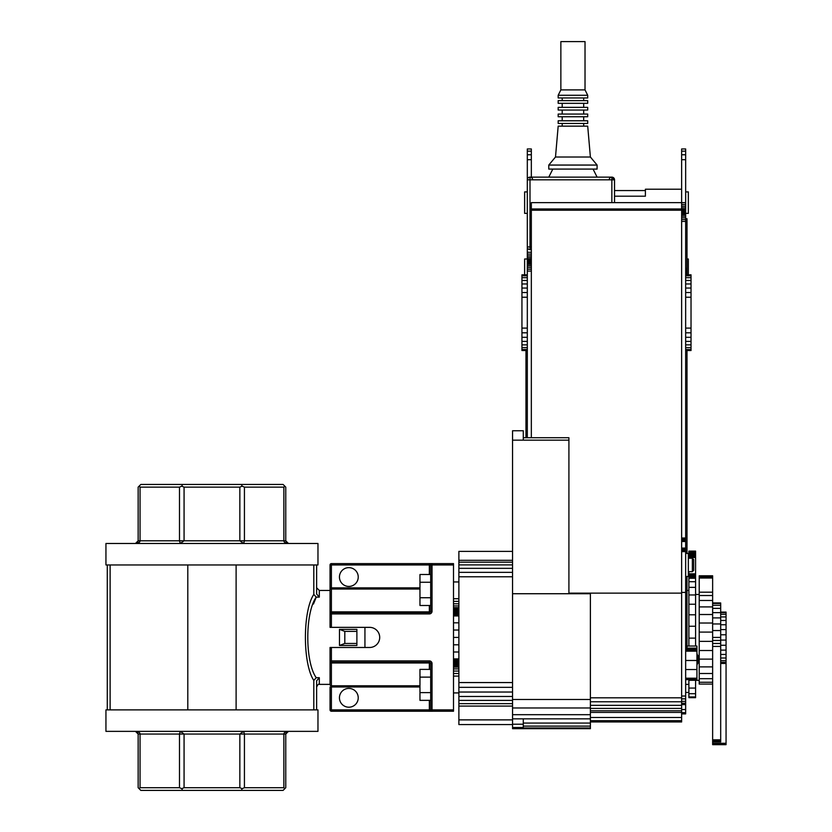 <?xml version="1.0" encoding="UTF-8"?>
<svg xmlns="http://www.w3.org/2000/svg" width="832" height="832" viewBox="0 0 832 832"><rect width="100%" height="100%" fill="white"/><g stroke="black" fill="none" stroke-linecap="round" stroke-linejoin="round"><path stroke-width="1.25" d="M110.115 709.883L110.115 564.959M187.803 709.883L317.97 709.883L317.97 731.359L105.945 731.359L105.945 709.883L187.803 709.883L187.803 564.959L317.97 564.959L317.97 543.483L105.945 543.483L105.945 564.959L187.803 564.959M313.81 709.883L313.81 680.451C302.64 663.801 302.578 611.177 313.81 594.391L313.81 564.959M236.111 709.883L236.111 564.959M313.81 594.391L316.233 597.137C305.011 612.664 304.938 662.002 316.233 677.695L313.81 680.451M330.044 590.45L319.311 590.45L319.311 597.137L316.233 597.137L313.477 604.032M319.311 597.137L316.628 594.038L316.628 564.959M364.936 647.483L364.936 627.359M316.628 709.883L316.628 680.794L319.311 677.695L316.233 677.695M356.886 643.458L356.886 645.476L339.477 645.476L339.477 629.366L344.812 631.384L344.812 643.458L356.886 643.458L356.886 629.366L339.477 629.366M356.886 631.384L344.812 631.384M344.812 643.458L339.477 645.476M107.286 709.883L107.286 564.959M286.333 542.443L285.761 540.8L288.444 543.483C285.511 543.254 283.982 542.36 283.868 540.8L283.868 487.126L244.431 487.126L244.431 540.8L243.641 543.483L239.845 540.8L239.845 487.126L184.07 487.126L184.07 540.8L180.253 543.483M135.47 543.483L135.47 543.483C138.403 543.254 139.932 542.36 140.046 540.8C139.932 542.36 138.403 543.254 135.47 543.483L138.154 540.8L137.738 542.235M288.392 543.483L287.071 543.109M285.761 487.126L285.761 540.8L179.494 540.8L179.494 487.126L140.046 487.126L140.046 540.8L138.154 540.8L138.154 487.126L140.837 484.442L283.078 484.442L285.761 487.126M136.666 543.202L135.533 543.483M180.274 543.483L179.494 540.8L140.046 540.8M137.592 732.399L138.154 734.042L135.47 731.359C138.403 731.578 139.932 732.472 140.046 734.042L140.046 787.717L179.494 787.717L179.494 734.042L180.274 731.359L184.07 734.042L184.07 787.717L239.845 787.717L239.845 734.042L243.641 731.359L244.431 734.042L244.431 787.717L283.868 787.717L283.868 734.042C283.982 732.472 285.511 731.578 288.444 731.359L285.761 734.042L286.177 732.607M287.258 731.64L288.392 731.359M285.761 734.042L285.761 787.717L283.078 790.4L140.837 790.4L138.154 787.717L138.154 734.042L285.761 734.042M135.533 731.359L137.041 731.869M241.415 484.442L242.133 486.169L244.431 487.126M283.868 487.126L284.814 486.169M139.1 486.169L140.046 487.126M179.494 487.126L181.782 486.169L182.499 484.442M181.782 486.169L184.07 487.126M239.845 487.126L242.133 486.169M244.431 787.717L242.133 788.663L241.415 790.4M242.133 788.663L239.845 787.717M184.07 787.717L181.782 788.663L182.499 790.4M140.046 787.717L139.1 788.663M181.782 788.663L179.494 787.717M284.814 788.663L283.868 787.717M429.354 669.386L429.354 662.969L331.396 662.969L331.396 685.797A1.342 1.175 180 0 1 330.044 684.622L330.044 660.899A1.342 1.342 0 0 0 331.396 662.241L331.396 660.899L330.044 660.899A1.342 1.342 0 0 0 331.396 662.241L429.354 662.241A1.342 1.342 0 0 1 430.695 663.582L430.695 709.883A1.342 1.342 0 0 0 432.037 711.225L331.396 711.225L331.396 686.982L419.962 686.982M331.396 647.483L331.396 660.899L429.354 660.899A2.683 2.683 0 0 1 432.037 663.582L432.037 709.883L429.354 709.883L429.354 711.225L432.037 711.225A1.342 1.342 0 0 1 430.695 709.883A1.342 1.342 0 0 0 432.037 711.225L453.502 711.225L453.502 563.618L331.396 563.618A1.342 1.342 0 0 0 330.044 564.959L330.044 627.359L369.637 627.359A10.067 10.067 0 0 1 379.704 637.416A10.067 10.067 0 0 1 369.637 647.483L330.044 647.483L330.044 660.899M429.354 700.357L429.354 709.883L330.044 709.883L330.044 686.982L331.396 686.982L331.396 685.797L419.962 685.797M429.354 574.506L429.354 563.618L432.037 563.618A1.342 1.342 0 0 0 430.695 564.959A1.342 1.342 0 0 1 432.037 563.618L432.037 564.959L453.502 564.959M429.354 605.488L429.354 611.874A1.342 0.624 0 0 0 430.695 611.25L430.695 582.254L419.962 582.254L419.962 574.506L430.695 574.506L430.695 582.254L430.695 564.959L432.037 564.959L432.037 611.25L430.695 611.25A1.342 1.342 0 0 1 429.354 612.591L331.396 612.591A1.342 1.342 0 0 0 330.044 613.933A1.342 1.342 0 0 1 331.396 612.591L331.396 611.874A1.342 0.624 180 0 0 330.044 612.498M330.044 709.883A1.342 1.342 0 0 0 331.396 711.225A1.342 1.342 0 0 1 330.044 709.883M429.354 660.899L429.354 662.969A1.342 0.624 180 0 1 430.695 663.582L432.037 663.582M339.446 577.034A9.391 9.391 0 0 0 353.538 585.166A9.391 9.391 0 0 0 353.538 568.901A9.391 9.391 0 0 0 339.446 577.034M358.228 697.809A9.391 9.391 0 0 0 344.136 689.676A9.391 9.391 0 0 0 344.136 705.942A9.391 9.391 0 0 0 358.228 697.809M529.994 182.499L529.994 177.133L611.853 177.133L611.853 182.499M527.311 191.901L524.628 191.901L524.628 213.366L527.311 213.366M685.662 213.366L688.345 213.366L688.345 191.901L685.662 191.901M688.886 684.382L685.662 684.382M699.213 680.358L695.594 680.358M685.662 576.493L688.345 576.493L688.345 553.415L685.662 553.415M692.37 558.241L692.37 571.667L693.711 570.326L693.711 559.582L692.37 558.241L688.345 558.241M688.345 553.415L687.003 553.415L687.003 552.23L685.662 552.23M697.819 658.674L696.935 653.983M697.206 653.983L696.935 664.716M697.362 655.325L697.923 655.325L697.923 663.374L697.362 663.374L697.819 660.015M697.476 660.015L697.476 662.501M697.923 660.015L697.362 660.015L697.923 658.674M697.476 656.198L697.476 658.674M697.923 659.745L697.923 658.944M687.003 258.991L688.345 258.991L688.345 274.82M614.505 179.816L614.536 202.634L614.536 179.816A2.683 2.683 0 0 0 611.853 177.133L614.536 179.816L611.853 179.816L611.853 202.634L531.336 202.634L531.336 437.715L568.911 437.715L568.911 593.726L590.387 593.726L590.387 593.133L568.911 593.133M688.886 692.442L685.662 692.442M527.311 258.991L524.628 258.991L524.628 274.82M685.662 151.154L681.637 151.154L681.637 148.959L685.662 148.959L685.662 713.908L681.637 713.908M532.678 179.816A2.683 2.683 0 0 0 529.994 177.133A2.683 2.683 0 0 0 527.311 179.816L527.311 246.917A2.683 2.683 0 0 0 529.994 249.6L531.336 249.6L529.994 249.6L529.994 246.917L527.311 246.917L527.311 437.715M531.336 177.133L531.336 148.959L527.311 148.959L527.311 179.816L611.853 179.816M529.994 177.133L611.853 177.133A2.683 2.683 0 0 0 609.17 179.816M681.637 151.154L681.637 202.634L611.853 202.634M696.935 646.038L687.003 646.038L696.935 646.038L696.935 648.128L685.662 648.128M685.662 679.64L696.935 679.64L696.935 648.284L685.662 648.284M696.935 648.554L685.662 648.554M696.935 648.95L685.662 648.95M696.935 649.428L685.662 649.428M696.935 649.979L685.662 649.979M696.935 650.582L685.662 650.582M696.935 651.186L685.662 651.186M696.935 660.483L685.662 660.483M696.935 669.531L685.662 669.531M696.935 678.215L685.662 678.215M696.935 678.704L685.662 678.704M696.935 679.12L685.662 679.12M696.935 679.411L685.662 679.411M696.935 679.598L685.662 679.598M720.689 663.458L726.055 663.458L726.055 612.082L720.689 612.082M720.689 663.135L726.055 663.135M720.689 662.823L726.055 662.823M720.689 662.563L726.055 662.563M720.689 662.355L726.055 662.355M720.689 660.691L726.055 660.691M720.689 658.008L726.055 658.008M720.689 654.441L726.055 654.441M720.689 650.125L726.055 650.125M720.689 645.268L726.055 645.268M720.689 640.078L726.055 640.078M720.689 634.774L726.055 634.774M720.689 629.585L726.055 629.585M720.689 624.749L726.055 624.749M720.689 620.464L726.055 620.464M720.689 616.918L726.055 616.918M720.689 614.276L726.055 614.276M720.689 612.633L726.055 612.633M699.213 578.022L712.639 578.022L712.639 575.786L699.213 575.786L699.213 673.494L712.639 673.494L712.639 744.661L726.055 744.661L726.055 663.458M712.639 646.433L720.689 646.433L720.689 602.95L712.639 602.95M712.639 643.469L720.689 643.469M712.639 640.453L720.689 640.453M712.639 637.416L720.689 637.416M712.639 630.542L720.689 630.542M712.639 623.948L720.689 623.948M712.639 617.906L720.689 617.906M712.639 612.643L720.689 612.643M712.639 608.369L720.689 608.369M712.639 605.259L720.689 605.259M712.639 603.429L720.689 603.429M712.639 744.609L726.055 744.609L712.639 744.567M712.639 744.463L726.055 744.463M712.639 744.297L726.055 744.297M712.639 744.089L726.055 744.089M712.639 743.839L726.055 743.839M712.639 743.558L726.055 743.558M712.639 743.267L726.055 743.267M712.639 741.905L720.689 741.905L720.689 646.433M712.639 741.77L720.689 741.77M712.639 741.676L720.689 741.676M712.639 741.458L720.689 741.458M712.639 741.156L720.689 741.156M712.639 740.771L720.689 740.771M712.639 740.334L720.689 740.334M712.639 739.835L720.689 739.835M699.213 673.494L699.213 684.081L712.639 684.081M699.213 577.522L712.639 577.522M699.213 577.075L712.639 577.075M699.213 576.69L712.639 576.69M699.213 576.378L712.639 576.378M699.213 576.17L712.639 576.17M699.213 576.066L712.639 576.066M699.213 682.261L712.639 682.261M699.213 678.683L712.639 678.683M712.639 673.494L712.639 578.022M699.213 666.879L712.639 666.879M699.213 659.121L712.639 659.121M699.213 650.51L712.639 650.51M699.213 641.378L712.639 641.378M699.213 632.091L712.639 632.091M699.213 623.022L712.639 623.022M699.213 614.515L712.639 614.515M699.213 606.902L712.639 606.902M699.213 600.486L712.639 600.486M699.213 595.525L712.639 595.525M699.213 592.197L712.639 592.197M688.886 696.946L688.886 697.674L695.594 697.674L695.594 696.946L688.886 696.946L688.886 679.64M688.886 571.667L688.886 646.038M695.594 646.038L695.594 551.127L688.886 551.127L688.886 558.241M695.594 551.158L688.886 551.158M695.594 551.481L688.886 551.481M695.594 551.814L688.886 551.814M695.594 552.354L688.886 552.354M695.594 553.124L688.886 553.124M695.594 554.07L688.886 554.07M695.594 555.162L688.886 555.162M695.594 556.327L688.886 556.327M695.594 557.523L688.886 557.523M695.594 573.81L688.886 573.81M695.594 575.047L688.886 575.047M695.594 576.17L688.886 576.17M695.594 577.106L688.886 577.106M695.594 577.814L688.886 577.814M695.594 578.271L688.886 578.271M695.594 581.714L688.886 581.714M695.594 587.361L688.886 587.361M695.594 594.963L688.886 594.963M695.594 604.23L688.886 604.23M695.594 614.796L688.886 614.796M695.594 626.246L688.886 626.246M695.594 638.134L688.886 638.134M695.594 696.946L695.594 679.723L688.886 679.723M695.594 680.285L688.886 680.285M695.594 688.074L688.886 688.074M695.594 693.701L688.886 693.701M512.554 551.377L458.879 551.377L458.879 724.578L512.554 724.578M458.879 644.8L453.502 644.8M458.879 637.416L453.502 637.416M458.879 652.007L453.502 652.007M458.879 658.892L453.502 658.892M458.879 660.015L453.502 660.015M458.879 661.19L453.502 661.19M458.879 662.355L453.502 662.355M458.879 663.468L453.502 663.468M458.879 664.456L453.502 664.456M458.879 665.278L453.502 665.278M458.879 665.891L453.502 665.891M458.879 667.17L453.502 667.17M458.879 668.918L453.502 668.918M458.879 671.06L453.502 671.06M458.879 673.494L453.502 673.494M458.879 676.094L453.502 676.094M458.879 598.738L453.502 598.738M458.879 601.349L453.502 601.349M458.879 603.782L453.502 603.782M458.879 605.914L453.502 605.914M458.879 607.662L453.502 607.662M458.879 608.941L453.502 608.941M458.879 609.461L453.502 609.461M458.879 610.147L453.502 610.147M458.879 610.969L453.502 610.969M458.879 611.905L453.502 611.905M458.879 612.903L453.502 612.903M458.879 613.943L453.502 613.943M458.879 614.962L453.502 614.962M458.879 615.95L453.502 615.95M458.879 622.825L453.502 622.825M458.879 630.042L453.502 630.042M512.554 560.31L458.879 560.31M512.554 562.182L458.879 562.182M512.554 564.886L458.879 564.886M512.554 568.329L458.879 568.329M512.554 572.354L458.879 572.354M512.554 576.794L458.879 576.794M512.554 682.562L458.879 682.562M512.554 687.336L458.879 687.336M512.554 692.037L458.879 692.037M512.554 696.457L458.879 696.457M512.554 700.398L458.879 700.398M512.554 703.654L458.879 703.654M512.554 706.098L458.879 706.098M512.554 719.878L458.879 719.878M523.286 727.969L590.387 727.969L590.387 728.676L523.286 728.676L523.286 718.848L590.387 718.848L590.387 593.726M523.286 437.715L523.286 430.758L512.554 430.758L512.554 440.159L523.286 440.159L523.286 437.715L531.336 437.715M523.286 728.676L512.554 728.676L512.554 727.501L523.286 727.501M512.554 727.501L512.554 724.214L523.286 724.214M512.554 724.214L512.554 718.848L523.286 718.848M512.554 718.848L512.554 440.159M523.286 440.159L568.911 440.159M512.554 593.726L568.911 593.726M590.387 727.969L590.387 718.848M523.286 726.097L590.387 726.097M523.286 723.06L590.387 723.06M512.554 714.688L590.387 714.688M512.554 707.98L590.387 707.98M512.554 699.473L590.387 699.473M590.387 721.958L681.637 721.958L681.637 717.496L590.387 717.496M681.637 717.496L681.637 712.41L590.387 712.41M681.637 720.678L590.387 720.678M527.311 274.82L521.945 274.82L521.945 350.532L527.311 350.532M527.311 275.787L521.945 275.787M527.311 277.701L521.945 277.701M527.311 280.467L521.945 280.467M527.311 283.962L521.945 283.962M527.311 288.049L521.945 288.049M527.311 292.531L521.945 292.531M527.311 297.242L521.945 297.242M527.311 328.099L521.945 328.099M527.311 332.81L521.945 332.81M527.311 337.303L521.945 337.303M527.311 341.38L521.945 341.38M527.311 344.874L521.945 344.874M527.311 347.641L521.945 347.641M527.311 349.554L521.945 349.554M614.536 196.196L645.403 196.196L645.403 189.218L681.637 189.218M687.003 274.82L687.003 218.733L685.662 218.733M685.662 274.456L687.003 274.456M685.662 272.927L687.003 272.927M685.662 272.418L687.003 272.418M685.662 272.334L687.003 272.334M685.662 272.106L687.003 272.106M685.662 271.731L687.003 271.731M685.662 271.232L687.003 271.232M685.662 270.629L687.003 270.629M685.662 269.932L687.003 269.932M685.662 269.173L687.003 269.173M685.662 268.382L687.003 268.382M681.637 221.416L687.003 221.416M685.662 220.896L687.003 220.896M685.662 220.397L687.003 220.397M685.662 219.929L687.003 219.929M685.662 219.523L687.003 219.523M685.662 219.19L687.003 219.19M685.662 218.941L687.003 218.941M685.662 218.785L687.003 218.785M687.003 552.23L687.003 350.886L685.662 350.886M687.003 352.414L685.662 352.414M687.003 352.924L685.662 352.924M687.003 353.007L685.662 353.007M687.003 353.236L685.662 353.236M687.003 353.61L685.662 353.61M687.003 354.11L685.662 354.11M687.003 354.723L685.662 354.723M687.003 355.41L685.662 355.41M687.003 356.169L685.662 356.169M687.003 356.959L685.662 356.959M687.003 544.554L685.662 544.554M687.003 546.364L685.662 546.364M687.003 548.964L685.662 548.964M687.003 647.618L685.662 647.618L687.003 647.618L687.003 577.148L685.662 577.148M687.003 577.148L687.003 576.493M687.003 580.507L685.662 580.507M687.003 583.211L685.662 583.211M687.003 585.135L685.662 585.135M687.003 591.23L685.662 591.23M687.003 643.24L685.662 643.24M687.003 644.342L685.662 644.342M687.003 645.341L685.662 645.341M687.003 646.214L685.662 646.214M687.003 646.89L685.662 646.89M687.003 647.369L685.662 647.369M525.97 350.532L525.97 437.715M527.311 350.886L525.97 350.886M527.311 352.414L525.97 352.414M527.311 352.924L525.97 352.924M527.311 353.007L525.97 353.007M527.311 353.236L525.97 353.236M527.311 353.61L525.97 353.61M527.311 354.11L525.97 354.11M527.311 354.723L525.97 354.723M527.311 355.41L525.97 355.41M527.311 356.169L525.97 356.169M527.311 356.959L525.97 356.959M681.637 219.586L685.662 219.586M681.637 217.828L685.662 217.828M681.637 216.206L685.662 216.206M681.637 214.781L685.662 214.781M681.637 213.606L685.662 213.606M681.637 212.742L685.662 212.742M681.637 212.202L685.662 212.202M681.637 212.025L685.662 212.025M681.637 211.848L685.662 211.848M681.637 211.307L685.662 211.307M681.637 210.444L685.662 210.444M681.637 209.279L685.662 209.279M681.637 207.854L685.662 207.854M681.637 206.232L685.662 206.232M681.637 204.464L685.662 204.464M681.637 712.41L681.637 202.634L685.662 202.634M685.662 154.762L681.637 154.762M685.662 159.692L681.637 159.692M685.662 538.013L681.637 538.013M685.662 538.866L681.637 538.866M685.662 539.677L681.637 539.677M685.662 540.415L681.637 540.415M685.662 541.05L681.637 541.05M685.662 541.528L681.637 541.528M685.662 548.07L681.637 548.07M685.662 548.569L681.637 548.569M685.662 549.203L681.637 549.203M685.662 549.942L681.637 549.942M685.662 550.763L681.637 550.763M685.662 551.616L681.637 551.616M685.662 592.415L681.637 592.415M685.662 696.03L681.637 696.03M685.662 698.87L681.637 698.87M685.662 701.334L681.637 701.334M685.662 703.279L681.637 703.279M685.662 704.6L681.637 704.6M685.662 709.55L681.637 709.55M685.662 712.66L681.637 712.66M531.336 151.154L527.311 151.154M531.336 154.762L527.311 154.762M531.336 159.692L527.311 159.692M531.336 252.283L527.311 252.283M531.336 254.114L527.311 254.114M531.336 255.882L527.311 255.882M531.336 257.504L527.311 257.504M531.336 258.929L527.311 258.929M531.336 260.094L527.311 260.094M531.336 260.967L527.311 260.967M531.336 261.498L527.311 261.498M531.336 261.674L527.311 261.674M531.336 261.862L527.311 261.862M531.336 262.392L527.311 262.392M531.336 263.266L527.311 263.266M531.336 264.43L527.311 264.43M531.336 265.855L527.311 265.855M531.336 267.478L527.311 267.478M531.336 269.235L527.311 269.235M531.336 271.076L527.311 271.076M681.637 208.988L531.336 208.988M681.637 209.144L531.336 209.144M681.637 209.352L531.336 209.352M681.637 209.612L531.336 209.612M681.637 209.903L531.336 209.903M681.637 210.205L531.336 210.205M681.637 593.133L590.387 593.133M681.637 697.809L590.387 697.809M681.637 701.771L590.387 701.771M681.637 705.349L590.387 705.349M681.637 708.396L590.387 708.396M681.637 710.778L590.387 710.778M691.028 275.787L691.028 274.82L685.662 274.82L685.662 275.787L691.028 275.787L691.028 350.532L685.662 350.532L685.662 349.554L691.028 349.554M685.662 275.787L685.662 292.531L691.028 292.531M685.662 292.531L685.662 297.242L691.028 297.242M685.662 288.049L691.028 288.049M685.662 283.962L691.028 283.962M685.662 280.467L691.028 280.467M685.662 277.701L691.028 277.701M685.662 297.242L685.662 347.641L691.028 347.641M685.662 347.641L685.662 349.554M685.662 344.874L691.028 344.874M685.662 341.38L691.028 341.38M685.662 337.303L691.028 337.303M685.662 332.81L691.028 332.81M685.662 328.099L691.028 328.099M558.178 97.958L587.704 97.958L587.704 95.274L558.178 95.274L558.178 97.958M560.862 89.908L560.862 41.6L585.021 41.6L585.021 89.908L560.862 89.908L558.178 95.274M585.021 89.908L587.704 95.274M593.07 169.083L597.095 177.133M597.095 169.083L548.787 169.083L548.787 165.058L597.095 165.058L597.095 169.083M590.387 157.009L587.704 126.142L558.178 126.142L555.495 157.009L590.387 157.009L597.095 165.058M583.679 97.958L583.679 100.641M583.679 123.458L583.679 126.142M558.178 123.458L587.704 123.458L587.704 120.775L558.178 120.775L558.178 123.458M583.679 116.75L583.679 120.775M558.178 116.75L587.704 116.75L587.704 114.067L558.178 114.067L558.178 116.75M583.679 110.042L583.679 114.067M558.178 110.042L587.704 110.042L587.704 107.359L558.178 107.359L558.178 110.042M583.679 103.324L583.679 107.359M558.178 103.324L587.704 103.324L587.704 100.641L558.178 100.641L558.178 103.324M430.695 605.488L419.962 605.488L419.962 597.74L430.695 597.74L430.695 605.488M419.962 582.254L419.962 597.74M453.502 581.942L458.879 581.942L453.502 581.922M419.962 677.123L430.695 677.123L430.695 669.386L419.962 669.386L419.962 700.357L430.695 700.357L430.695 692.619L419.962 692.619M319.311 677.695L319.311 684.382C318.656 683.706 317.762 684.601 316.628 687.076M432.037 611.25A2.683 2.683 0 0 1 429.354 613.933L331.396 613.933L331.396 627.359M453.502 709.883L432.037 709.883L432.037 711.225M430.695 564.959L331.396 564.959L331.396 587.86L419.962 587.86M419.962 589.035L331.396 589.035L331.396 611.874L429.354 611.874L429.354 613.933M429.354 662.241A1.342 1.342 0 0 1 430.695 663.582M330.044 662.345A1.342 0.624 0 0 0 331.396 662.969L331.396 662.241M330.044 564.959L331.396 564.959L331.396 563.618M330.044 590.221A1.342 1.175 0 0 1 331.396 589.035L331.396 587.86L330.044 587.86M430.695 611.25A1.342 1.342 0 0 1 429.354 612.591M331.396 612.591A1.342 1.342 0 0 0 330.044 613.933L331.396 613.933L331.396 612.591M531.336 246.917L529.994 246.917L529.994 179.816M330.044 684.382L319.311 684.382M319.311 590.45L316.628 587.766M614.536 190.559L645.403 190.559M688.886 590.45L687.003 590.45M699.213 594.474L695.594 594.474M692.37 571.667L688.345 571.667M697.372 663.374L697.206 664.716M552.812 169.083L548.787 177.133M555.495 157.009L548.787 165.058M562.203 97.958L562.203 100.641M562.203 123.458L562.203 126.142M562.203 116.75L562.203 120.775M562.203 110.042L562.203 114.067M562.203 103.324L562.203 107.359M453.502 692.921L458.879 692.921"/></g></svg>
